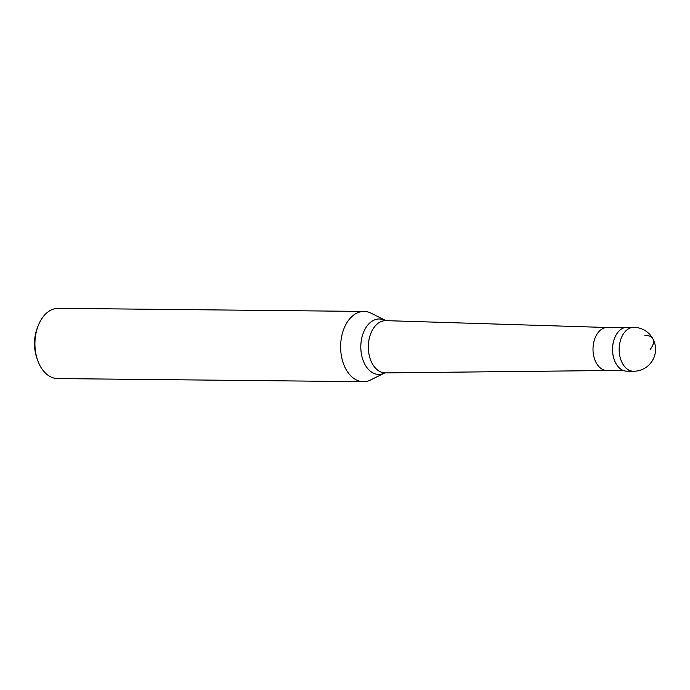 <?xml version="1.0" encoding="UTF-8"?>
<svg xmlns="http://www.w3.org/2000/svg" width="690" height="690" viewBox="0 0 690 690"><rect width="100%" height="100%" fill="white"/><g stroke="black" fill="none" stroke-linecap="round" stroke-linejoin="round"><path stroke-width="1.03" d="M630.082 370.616A21.951 14.43 -89.4 0 1 614.29 359.826A21.951 14.43 -89.4 0 1 614.514 338.367A21.951 14.43 -89.4 0 1 617.886 332.313A21.951 14.43 90.6 0 0 613.35 356.592A21.951 14.43 90.6 0 0 626.761 371.168L633.386 371.237A21.951 14.43 -89.4 0 1 619.965 356.661A21.951 14.43 -89.4 0 1 624.502 332.382A21.951 14.43 -89.4 0 1 633.825 327.336L627.21 327.276A21.951 14.43 90.6 0 0 617.886 332.313A21.951 14.43 -89.4 0 1 630.513 327.888M614.255 359.714A21.511 14.145 -89.4 0 1 614.212 359.611A21.511 14.145 -89.4 0 1 614.428 338.574A21.511 14.145 -89.4 0 1 614.471 338.471M607.554 327.517A21.511 14.145 90.6 0 0 607.355 327.509A21.511 14.145 90.6 0 0 598.221 332.451A21.511 14.145 90.6 0 0 593.78 356.238A21.511 14.145 90.6 0 0 606.924 370.53A21.511 14.145 90.6 0 0 607.114 370.53M385.063 320.479A27.721 18.225 -89.4 0 0 367.529 325.352A27.721 18.225 -89.4 0 0 362.992 360.077A27.721 18.225 -89.4 0 0 384.528 373.057L370.694 379.923A35.121 23.089 -89.4 0 1 363.345 381.673A35.121 23.089 -89.4 0 1 341.886 358.343A35.121 23.089 -89.4 0 1 349.131 319.496A35.121 23.089 -89.4 0 1 364.053 311.432A35.121 23.089 -89.4 0 1 371.367 313.32L386.003 320.643A26.134 17.181 90.6 0 0 374.661 326.646A26.134 17.181 90.6 0 0 369.305 355.712A26.134 17.181 90.6 0 0 385.477 372.902L384.546 373.048M364.053 311.432L58.365 308.327A35.121 23.089 90.6 0 0 43.444 316.399A35.121 23.089 90.6 0 0 38.045 326.077A35.121 23.089 90.6 0 0 37.691 360.413A35.121 23.089 90.6 0 0 57.65 378.569L363.345 381.673M38.045 326.077L37.234 328.216A30.731 20.2 90.6 0 0 36.924 358.257L37.691 360.413M650.144 349.459A21.951 10.635 -28.3 0 0 644.796 335.288M633.386 371.237A21.951 21.951 0 0 0 653.439 339.877A21.951 21.951 0 0 0 633.825 327.336M607.355 327.509L624.338 327.681M606.924 370.53L623.898 370.703M607.019 370.53L385.477 372.902M607.459 327.509L386.003 320.643"/></g></svg>

